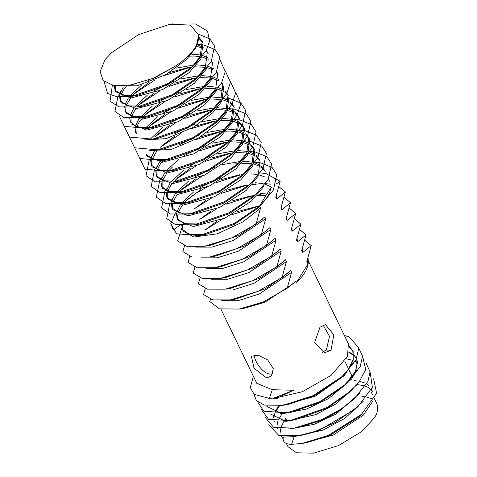 <?xml version="1.0" encoding="UTF-8"?>
<svg xmlns="http://www.w3.org/2000/svg" width="477" height="477" viewBox="0 0 477 477"><rect width="100%" height="100%" fill="white"/><g stroke="black" fill="none" stroke-linecap="round" stroke-linejoin="round"><path stroke-width="0.72" d="M243.3 161.286L252.786 162.174M254.36 162.574L260.209 165.221M261.152 165.924L264.312 169.86M253.406 196.494L251.48 198.325L229.109 213.744L199.738 223.981L184.265 223.749L177.158 218.585L176.472 213.463M176.723 212.182L180.175 205.044M181.528 203.226L193.811 191.784M200.048 187.592L220.398 177.742M239.687 174.743L221.304 179.62M200.96 189.47L188.123 199.052L184.08 203.142M182.435 205.104L178.028 212.706M177.444 214.942L177.682 219.498M177.164 218.591L178.07 220.469L193.376 226.527L224.947 218.114L251.296 201.187L263.226 187.073L264.019 185.553M264.717 170.814L261.116 167.099M260.072 166.437L253.692 164.052M251.987 163.718L241.612 163.253M238.118 150.571L247.605 151.459M249.185 151.859L255.028 154.506M255.97 155.21L259.13 159.139L260.037 161.017L258.045 176.359L246.12 190.472L219.772 207.4L188.194 215.813L172.889 209.749L171.982 207.877L171.297 202.749M248.225 185.774L246.299 187.61L223.928 203.029L194.556 213.267L179.084 213.034L171.982 207.871M171.541 201.467L174.993 194.33M176.347 192.511L188.63 181.069M194.872 176.878L215.216 167.028M222.664 164.595L240.706 161.375M238.733 163.48L234.505 164.028M195.779 178.756L182.941 188.337L178.899 192.428M177.253 194.389L172.847 201.992M172.447 203.345L172.501 208.783M259.536 160.099L255.934 156.378M254.891 155.723L248.517 153.338M246.806 153.004L236.431 152.539M235.525 150.66L217.482 153.88M210.035 156.313L204.251 158.614M194.974 163.104L189.691 166.163M183.454 170.355L171.165 181.797M169.818 183.609L166.36 190.752M166.115 192.034L166.801 197.156L173.902 202.32L189.375 202.552L218.746 192.314L241.118 176.895L251.957 163.766L253.949 148.425L250.789 144.495M249.847 143.786L244.003 141.144M242.429 140.745L232.937 139.856M230.343 139.946L212.301 143.166M204.854 145.598L184.51 155.442M178.273 159.64L165.984 171.082M164.637 172.895L161.184 180.038M160.934 181.32L161.62 186.441L168.727 191.605L184.194 191.837L213.565 181.6L235.936 166.181L246.776 153.051L248.773 137.71L245.607 133.781M244.665 133.071L238.822 130.43M237.248 130.03L227.762 129.142M225.162 129.231L207.119 132.451M199.678 134.884L179.328 144.728M159.455 162.18L156.003 169.323M155.752 170.605L156.438 175.727L163.545 180.89L179.018 181.123L208.389 170.885L230.761 155.466L241.6 142.337L243.592 126.995L240.432 123.066M239.49 122.356L233.641 119.715M232.066 119.316L222.58 118.427M219.986 118.517L201.944 121.736M194.497 124.169L174.153 134.013M154.274 151.465L150.821 158.608M150.577 159.89L151.263 165.012L158.364 170.176L173.837 170.408L203.208 160.171L225.579 144.752L236.419 131.622L238.411 116.281L235.25 112.345M234.308 111.642L228.847 109.114M226.885 108.601L217.399 107.713M214.805 107.802L196.762 111.022M189.315 113.454L168.971 123.299M162.735 127.49L150.446 138.932M146.994 156.182L146.081 154.304L153.183 159.461L168.655 159.694L198.027 149.456L220.398 134.037L231.238 120.908L233.229 105.566L230.069 101.631M229.127 100.927L223.284 98.286M221.71 97.886L212.217 96.998M209.624 97.087L191.581 100.307M184.134 102.734L163.79 112.584M157.553 116.776L145.264 128.218M160.874 149.331L163.474 148.979L192.845 138.741L215.216 123.322L226.056 110.193L228.054 94.851L224.888 90.916M223.946 90.213L218.49 87.685M216.528 87.172L207.042 86.283M204.442 86.373L186.4 89.593M178.958 92.019L158.608 101.869M152.372 106.061L140.089 117.503M138.735 119.322L135.283 126.465M135.033 127.741L135.718 132.862M155.699 138.616L158.298 138.258L187.67 128.027L210.041 112.602L220.881 99.478L222.872 84.137L221.853 82.443M218.77 79.498L213.308 76.97M211.347 76.457L201.86 75.569M199.267 75.652L181.224 78.878M173.777 81.305L153.433 91.155M147.19 95.346L134.908 106.788M133.554 108.607L130.102 115.744M129.75 118.445L130.543 122.148L137.644 127.317L153.117 127.544L182.488 117.306L204.86 101.887L215.699 88.764L217.691 73.422L216.671 71.729M213.589 68.783L208.127 66.255M206.165 65.743L196.679 64.854M194.085 64.938L176.043 68.163M149.08 79.933L148.252 80.44M142.015 84.632L129.726 96.074M128.379 97.892L124.92 105.029M124.676 106.311L125.362 111.433L132.463 116.597L147.936 116.829L177.307 106.592L199.678 91.173L210.518 78.049L212.509 62.708L211.496 61.014M208.407 58.069L202.564 55.427M200.99 55.022L191.498 54.139M123.197 87.178L119.745 94.315M119.494 95.597L120.18 100.719L127.287 105.882L142.754 106.115L172.125 95.877L194.497 80.458L205.337 67.329L207.334 51.987L206.314 50.3M203.226 47.354L197.383 44.707M114.247 85.461L114.999 90.004L122.106 95.167L137.579 95.4L166.95 85.162L189.321 69.743L193.459 65.939L167.063 84.095L132.01 96.282L117.038 96.789L107.611 93.456L103.992 81.346M191.247 67.907L200.161 56.614L202.153 41.272L198.992 37.343M131.348 84.84L154.9 77.757L175.083 66.321L153.01 78.383L130.203 85.031L113.24 85.294L103.056 80.452L100.188 71.514L105.095 59.518L111.815 52.518M171.004 24.136L195.552 23.963L207.537 31.136L209.582 41.165L206.022 50.818L193.459 65.939M198.712 34.261L210.017 38.935L214.608 46.209L211.204 61.533L198.641 76.654L172.245 94.81L137.191 106.997L118.988 106.902L110.008 101.19L112.399 85.133M197.55 44.307L203.178 44.856M203.739 44.945L215.139 49.602L219.784 56.882L216.385 72.248L203.822 87.369L177.426 105.524L142.373 117.712L123.77 117.515L114.939 111.463L118.284 94.78M118.904 93.897L120.663 91.626M220.13 60.168L225.299 71.49L221.566 82.962L209.004 98.083L182.602 116.239L147.554 128.426L124.294 126.351L119.089 115.625M134.425 93.719L154.792 80.076M164.106 75.569L190.52 67.221M225.311 70.888L230.474 82.205L226.742 93.677L214.179 108.798L187.783 126.96L152.729 139.141L129.476 137.066L124.27 126.339M139.606 104.433L159.974 90.791M169.287 86.283L195.701 77.936M230.492 81.603L235.656 92.92L231.923 104.391L219.36 119.512L192.964 137.674L157.911 149.856L134.657 147.781L129.452 137.054M144.781 115.148L165.155 101.506M174.469 96.998L200.883 88.65M235.668 92.317L240.837 103.634L237.105 115.112L224.542 130.227L198.146 148.389L163.092 160.57L139.839 158.501L134.633 147.769M149.963 125.862L170.331 112.22M179.65 107.713L206.064 99.365M223.445 97.886L229.079 98.429M229.634 98.524L241.034 103.181L245.679 110.461L242.286 125.827L229.723 140.942L203.321 159.103L168.274 171.285L145.014 169.216L139.809 158.483M155.144 136.577L175.512 122.935M184.826 118.427L211.239 110.08M228.626 108.601L234.261 109.144M234.815 109.239L246.215 113.896L250.86 121.176L247.462 136.541L234.899 151.656L208.503 169.818L173.449 182.005L154.852 181.809L146.022 175.757L149.367 159.068M149.987 158.191L151.74 155.919M160.326 147.298L180.694 133.649M190.007 129.142L216.421 120.794M233.808 119.316L239.436 119.858M239.997 119.954L251.397 124.61L256.042 131.89L252.643 147.256L240.08 162.377L213.684 180.533L178.631 192.72L160.033 192.523L151.197 186.471L154.405 169.985L156.921 166.634M195.188 139.856L221.602 131.509M238.989 130.03L244.618 130.573M245.178 130.668L256.578 135.325L261.223 142.605L257.824 157.97L245.261 173.091L218.865 191.247L183.812 203.435L165.209 203.238L156.378 197.186L159.723 180.503M160.344 179.62L162.102 177.349M200.37 150.571L226.784 142.224M244.164 140.745L249.799 141.287M250.353 141.383L261.754 146.04L266.399 153.32L263.006 168.685L250.443 183.806L224.041 201.962L188.993 214.149L170.39 213.952L161.56 207.9L164.905 191.217M165.525 190.335L167.284 188.063M175.864 179.441L196.232 165.793M205.545 161.286L231.965 152.938M249.346 151.459L254.98 152.008M255.535 152.097L266.935 156.754L271.58 164.034L268.181 179.4L255.618 194.521L229.222 212.676L194.169 224.864L175.572 224.667L166.741 218.615L170.086 201.932M170.706 201.05L172.459 198.778M181.045 190.156L201.413 176.508M254.527 162.174L260.156 162.723M260.716 162.812L272.117 167.469L276.761 174.755L273.363 190.114L260.8 205.235L234.404 223.391L199.35 235.578L176.526 233.748L170.808 223.51L173.252 229.848L181.648 224.214L182.345 229.306L189.447 234.469L204.913 234.696L234.285 224.458L256.656 209.039L259.005 206.785M182.345 229.306L183.251 231.184L193.99 237.039L217.458 233.772L243.198 221.757L260.525 208.05L259.613 206.171L258.975 206.839L263.119 202.26C267.716 197.21 270.346 192.249 271.014 187.383M269.899 181.528L268.193 179.382M265.254 177.152L258.892 174.773M257.163 174.433L250.98 173.884M198.957 38.512L202.558 42.232M202.153 41.272L203.059 43.151L201.067 58.492L189.136 72.605L162.788 89.533L131.217 97.946L115.911 91.882L115.005 90.01M115.523 90.916L115.44 85.616M196.715 46.186L203.095 48.571M206.034 50.8L207.739 52.947M207.042 67.68L206.243 69.207L194.318 83.32L167.97 100.248L136.392 108.661L121.086 102.597M120.699 101.631L120.651 96.193M121.051 94.84L124.014 89.181L126.924 85.478M187.866 56.238L194.002 56.018L200.185 56.566M201.896 56.9L208.276 59.285M211.216 61.515L212.921 63.662M212.223 78.401L211.424 79.921L199.499 94.035L173.151 110.962L141.574 119.375L126.268 113.311M125.88 112.345L125.833 106.908M126.232 105.554L130.632 97.952M132.278 95.99L136.321 91.9L149.158 82.318M169.502 72.468L187.89 67.591L192.112 67.042M194.992 66.816L205.366 67.281M207.09 67.621L213.452 70M216.397 72.23L218.096 74.376M217.405 89.116L216.606 90.642L204.681 104.749L178.332 121.677L146.755 130.09L131.449 124.026M131.062 123.06L131.008 117.622M131.408 116.269L135.814 108.667M137.459 106.705L141.502 102.615L154.339 93.033M174.683 83.183L193.066 78.306L197.293 77.757M200.173 77.53L210.548 77.995M212.271 78.335L218.633 80.714M221.578 82.944L223.278 85.091M223.779 86.015L221.787 101.357L212.659 112.858L193.453 127.21L166.211 138.664L143.929 139.964M136.243 133.781L136.005 129.219M136.589 126.983L139.552 121.331L146.683 113.329L159.521 103.747M179.865 93.897L198.247 89.02L202.469 88.472M205.354 88.245L215.723 88.71M217.452 89.05L223.814 91.435M224.858 92.091L228.459 95.811M228.96 96.73L226.963 112.071L217.84 123.573L198.629 137.925L171.386 149.384L149.11 150.678M147.822 128.134L151.865 124.044L164.696 114.462M185.046 104.612L203.429 99.735L207.65 99.186M210.53 98.96L220.905 99.431M222.616 99.765L228.996 102.15M230.033 102.805L233.641 106.526M233.229 105.566L234.135 107.438L232.144 122.786L220.219 136.893L193.871 153.821L162.293 162.24L146.988 156.17M157.04 134.758L169.878 125.177M190.222 115.327L208.61 110.449L212.831 109.901M212.998 109.889L219.897 109.597L226.086 110.145M227.809 110.479L234.171 112.864M235.215 113.52L238.816 117.241M238.411 116.281L239.317 118.159L237.325 133.5L225.4 147.608L199.052 164.535L167.475 172.954L152.169 166.89L151.263 165.018M151.781 165.924L151.728 160.487M152.127 159.127L156.534 151.525M162.222 145.473L175.059 135.891M195.403 126.047L213.785 121.164L218.013 120.615M220.893 120.395L231.267 120.86M232.973 121.194L239.353 123.579M240.396 124.235L243.997 127.955M243.592 126.995L244.498 128.873L242.507 144.215L230.576 158.322L204.228 175.256L172.656 183.669L157.35 177.605M156.963 176.639L156.909 171.201M157.309 169.842L160.272 164.189L163.104 160.57L168.655 159.694M200.584 136.762L218.967 131.879L223.188 131.336M223.355 131.318L230.26 131.026L236.443 131.574M238.154 131.908L244.534 134.293M245.577 134.949L249.179 138.67M248.767 137.71L249.68 139.588L247.688 154.93L235.757 169.037L209.409 185.97L177.832 194.383L162.526 188.32L161.625 186.447M162.138 187.354L162.091 181.916M162.49 180.562L166.896 172.96M168.542 170.999L172.585 166.902M205.766 147.476L224.148 142.593L228.37 142.051M231.25 141.824L241.624 142.289M243.336 142.623L249.715 145.008M250.753 145.664L254.36 149.384M253.949 148.425L254.855 150.303L252.864 165.644L240.939 179.757L214.59 196.685L183.013 205.098L167.707 199.034M167.32 198.068L167.272 192.63M167.671 191.277L170.635 185.619L177.76 177.623L190.597 168.035M210.941 158.191L229.33 153.314L233.551 152.765M276.028 184.2L280.16 181.302L265.898 173.527M265.337 173.437L259.709 172.889M242.322 174.373L215.908 182.715M206.595 187.228L195.82 193.37L186.763 200.334M177.42 210.023L176.055 211.86M175.429 212.772L170.808 223.51M105.095 59.518L111.767 52.565L138.622 34.6L169.681 24.333L190.418 25.072L198.766 35.107L195.886 47.778L186.233 59.792L165.674 74.704L137.245 85.818L115.887 85.663M198.766 35.107C199.344 44.957 191.45 55.368 175.083 66.321M209.785 301.512L210.458 299.264M260.525 208.05L256.119 223.946L264.795 216.886L265.701 218.764L261.301 234.66L269.976 227.601L270.882 229.479L266.482 245.375L275.157 238.315L276.064 240.193L271.663 256.089L280.333 249.03L281.245 250.908L276.839 266.804L285.514 259.744L286.421 261.623L282.02 277.525L257.872 291.358L230.433 299.872L212.676 299.884L203.56 294.542L205.277 288.549M276.839 266.804L252.697 280.643L225.251 289.151L207.501 289.169L198.378 283.827L200.101 277.835M271.663 256.089L247.515 269.928L220.07 278.437L202.32 278.455L193.203 273.106L194.92 267.12M266.482 245.375L242.334 259.214L214.888 267.722L197.138 267.74L188.021 262.392L189.739 256.405M261.301 234.66L237.152 248.499L209.713 257.008L191.957 257.025L182.84 251.677L184.557 245.691M256.119 223.946L231.977 237.784L204.532 246.293L186.781 246.311L177.659 240.963L181.826 227.905M182.858 230.212L182.56 226.092L181.648 224.214M206.136 200.185L194.586 208.616L211.77 197.943M211.317 210.9L199.768 219.331L216.952 208.658M216.498 221.614L204.949 230.045L222.133 219.372M282.02 277.525L290.696 270.459L291.602 272.337L287.202 288.239L295.877 281.18L296.515 282.503L308.011 263.918L308.512 262.571L307.743 263.37L306.836 261.491L311.237 245.589L302.567 252.655L301.655 250.777L306.061 234.875L297.386 241.934L296.479 240.062L300.88 224.16L292.204 231.22L291.298 229.342L295.698 213.446L287.023 220.505L286.117 218.627L290.517 202.731L281.847 209.791L280.935 207.912L285.341 192.016L276.666 199.076L275.76 197.198L280.16 181.302M270.328 188.487L258.975 206.839M272.021 187.795L271.508 187.354M270.566 186.65L264.723 184.009M263.149 183.609L255.249 182.727M239.043 309.066L244.922 308.118L264.777 302.281L263.113 302.048L239.043 309.066L219.432 308.857L209.749 301.506M263.113 302.048L287.202 288.239M291.602 272.337L259.226 294.017L237.874 300.707L221.626 300.689M288.573 272.564L265.367 288.752L235.996 298.99L230.433 299.872M286.421 261.623L254.044 283.302L232.693 289.992L216.451 289.974M283.392 261.849L260.186 278.037L230.814 288.275L225.251 289.151M281.245 250.908L248.863 272.588L227.511 279.278L211.269 279.26M278.216 251.135L255.004 267.323L225.633 277.56L220.07 278.437M276.064 240.193L243.681 261.867L222.33 268.563L206.088 268.545M273.035 240.42L249.829 256.608L220.457 266.846L214.888 267.722M270.882 229.479L238.506 251.152L217.154 257.842L200.906 257.83M267.853 229.705L244.647 245.893L215.276 256.131L209.713 257.008M265.701 218.764L233.325 240.438L211.973 247.128L195.731 247.116M262.672 218.985L239.466 235.179L210.095 245.411L204.532 246.293M256.161 184.605L251.969 184.682M244.868 185.458L226.486 190.335M276.368 195.379L276.666 199.076M285.341 192.016L278.872 186.644M270.519 184.152L264.884 183.603M255.815 183.889L252.315 184.295M247.503 185.088L221.089 193.435M266.899 194.038L260.43 193.441M265.91 195.63L257.151 195.397M254.271 195.624L250.049 196.172L231.661 201.05M281.543 206.1L281.847 209.791M290.517 202.731L284.048 197.359M260.997 194.604L257.497 195.01M252.685 195.803L226.265 204.15M259.273 206.356L255.225 206.887L236.842 211.764M286.725 216.814L287.023 220.505M295.698 213.446L289.229 208.073M257.86 206.517L231.446 214.865M291.906 227.529L292.204 231.22M300.88 224.16L294.41 218.788M297.088 238.244L297.386 241.934M306.061 234.875L299.592 229.503M302.263 248.958L302.567 252.655M311.237 245.589L304.767 240.217M307.444 259.673L307.743 263.37M308.536 262.553L307.993 257.926M264.777 302.281L293.754 283.278M296.515 282.503C303.575 275.754 307.409 269.559 308.011 263.918M220.976 309.227L256.763 383.258L272.301 389.721L293.677 390.258L278.711 397.263L273.971 398.021L293.677 390.258M277.966 397.383L302.263 391.76L331.026 375.429L347.512 356.337L348.365 343.726L308.571 261.42M266.607 377.915L254.008 368.196L251.385 356.14L258.439 355.335L267.728 359.968L273.303 368.614L271.365 376.085L266.613 377.915M331.056 350.178L324.491 352.789L314.665 342.522L319.96 327.21L325.433 324.563L333.846 334.794L331.056 350.178L326.369 350.017L322.142 352.396M273.506 398.092L277.28 398.408L272.904 398.176M275.706 398.384L273.118 398.194M279.027 405.301L279.397 406.076L314.802 396.453L344.096 375.775L353.058 362.407L353.165 351.448L352.747 350.631M353.022 351.161L349.337 347.083M279.397 406.076L276.845 405.999M348.86 352.628L353.868 355.401M354.226 355.711L356.665 358.758M354.196 355.234L356.868 359.163L356.891 369.77L351.567 379.114L328.486 398.659L306.514 409.039L283.07 413.666L280.565 413.601L280.22 412.885M346.266 358.746L353.081 360.427M355.186 361.417L357.553 363.021M356.605 385.034L336.249 403.798L315.75 414.62L286.743 421.263L284.232 421.191L283.893 420.487L270.62 414.084M360.081 393L336.029 414.006L314.373 424.256L290.445 428.924L287.929 428.841M274.472 422.026L274.084 420.875M273.834 417.655L274.758 413.72M275.408 412.2L279.313 406.076M363.271 401.264L344.817 418.401L322.959 430.123L294.172 436.628L291.578 444.325L301.977 443.455L328.522 435.334L361.614 414.221L376.568 393.239L373.652 378.786M268.724 424.804L278.95 435.561L298.274 435.757L315.279 431.369L334.58 422.861L358.096 406.458L372.364 387.252L369.979 371.172M265.057 417.22L273.703 427.47L294.357 428.096L321.772 419.629L340.894 409.171L354.506 398.641L367.982 381.332L370.033 371.762L366.282 363.557M261.372 409.576L268.688 419.372L290.445 420.517L326.852 407.608L350.774 390.949L359.008 382.125L365.716 369.58L362.562 355.902M257.652 401.872L263.727 411.132L286.814 412.927L319.84 401.712L346.952 383.341L360.141 366.783L362.586 356.164L358.841 348.204M253.931 394.175L256.393 400.65L264.562 405.134L283.374 405.259L313.192 395.594L343.088 375.876L356.009 359.908L358.817 347.977L349.212 336.881L344.388 335.504M253.406 376.311L250.276 387.497L254.152 394.354L269.38 398.402L273.971 398.021M323.06 325.016L329.506 336.345L326.369 350.017M272.91 373.712L270.423 374.093C263.006 374.177 254.08 360.856 254.235 354.989M291.578 444.325C285.276 444.308 282.491 441.905 283.225 437.111L294.172 436.628L293.778 435.811M301.977 443.455L306.312 442.763L329.404 435.698L358.388 417.19L362.264 413.362M277.966 429.27L277.62 428.441M277.131 424.989L277.852 421.292M278.479 419.665L282.104 413.66M354.226 380.7L358.167 381.105M359.586 381.361L364.41 382.834M366.64 383.985L368.632 385.464M298.274 435.757L302.609 435.066L317.706 431.142L354.864 409.421L358.096 406.458M278.562 405.867L274.818 412.05M274.186 413.69L273.47 417.405M273.953 420.857L274.299 421.686M354.506 398.641L339.582 410.691L322.78 419.933L298.685 427.404L294.357 428.096M350.774 390.949L347.542 393.919L326.542 408.55L294.78 419.826L283.893 420.487M286.814 412.927L291.149 412.241L280.22 412.891L266.911 406.404M291.149 412.235L319.942 402.445L343.72 386.304L355.371 371.655L357.517 362.264L356.653 358.74M353.851 354.918L349.003 352.05M285.651 404.86L287.714 404.568L313.675 396.137L339.868 378.833L347.25 370.915L353.326 359.569L352.777 350.619L349.242 346.451M302.001 443.455L333.202 435.09L363.176 415.252L372.811 401.223M371.869 390.526L368.977 387.813M368.602 387.574L364.088 385.654M363.51 385.499L356.909 384.587M285.824 418.532L284.417 420.517M283.94 421.257L281.162 426.957M280.649 428.817L280.333 432.222M281.251 436.067L282.974 438.578M286.248 419.396L285.461 420.547M282.73 412.963L283.07 413.666M286.403 420.559L286.743 421.263M290.07 428.149L290.445 428.924M286.391 443.467L287.923 446.627L296.491 452.792L313.598 453.15L338.503 445.554L361.524 431.679L374.379 417.906C377.695 412.855 378.505 408.109 376.812 403.655L373.658 397.132M371.559 398.724L366.718 397.126M365.346 396.882L361.876 396.524M269.38 398.402L272.301 389.721M264.312 169.854L265.218 171.732M251.48 198.325L255.618 194.521M199.738 223.981L194.169 224.864M246.299 187.61L250.443 183.806M194.556 213.267L188.993 214.149M189.375 202.552L183.812 203.435M241.118 176.895L245.261 173.091M184.194 191.837L178.631 192.72M235.936 166.181L240.08 162.377M179.018 181.123L173.449 182.005M230.761 155.466L234.899 151.656M173.837 170.408L168.274 171.285M225.579 144.752L229.723 140.942M220.398 134.037L224.542 130.227M163.474 148.979L157.911 149.856M215.216 123.322L219.36 119.512M158.298 138.258L152.729 139.141M210.041 112.602L214.179 108.798M153.117 127.544L147.554 128.426M204.86 101.887L209.004 98.083M147.936 116.829L142.373 117.712M199.678 91.173L203.822 87.369M142.754 106.115L137.191 106.997M194.497 80.458L198.641 76.654M137.579 95.4L132.01 96.282M132.397 84.685L130.203 85.031M260.8 205.235L256.656 209.039M199.35 235.578L204.913 234.696M111.457 52.846L111.767 52.565M172.716 23.85L169.675 24.333M166.801 197.162L167.713 199.04M156.444 175.733L157.35 177.611M125.362 111.439L126.274 113.317M120.186 100.725L121.092 102.603M207.328 51.987L208.24 53.865M254.408 195.481L250.049 196.172M259.351 206.237L255.225 206.887M324.491 352.783L324.163 352.771M361.614 414.221L358.388 417.19M290.445 420.517L294.78 419.826M346.952 383.341L343.714 386.31M283.374 405.259L287.714 404.568M343.088 375.876L339.857 378.845M372.716 391.945L371.237 388.886M371.446 392.559L372.322 394.372M352.318 376.752L348.997 369.878M348.609 369.085L344.776 361.149"/></g></svg>
